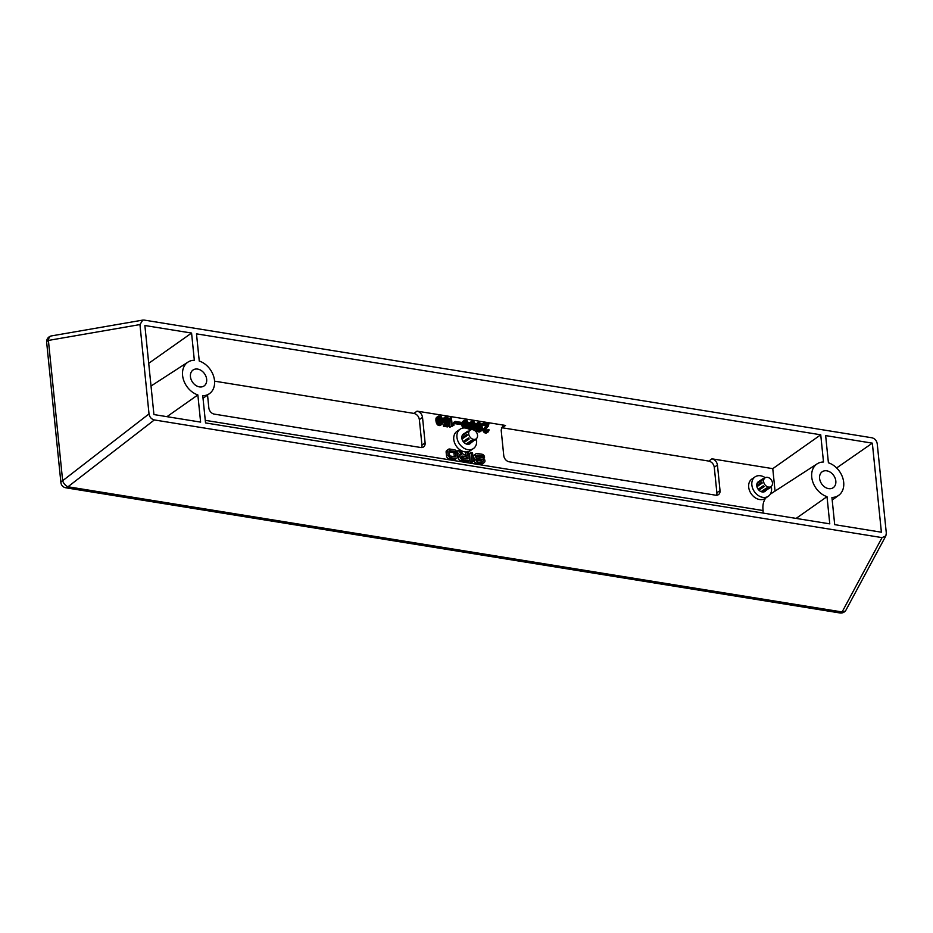 <?xml version="1.0" encoding="UTF-8"?>
<svg xmlns="http://www.w3.org/2000/svg" width="933" height="933" viewBox="0 0 933 933"><rect width="100%" height="100%" fill="white"/><g stroke="black" fill="none" stroke-linecap="round" stroke-linejoin="round"><path stroke-width="1.4" d="M764.384 491.749L770.238 487.108M758.961 490.198L764.08 486.688L758.599 489.825M758.144 489.265L763.264 485.755L763.346 486.56M763.311 479.049A5.283 4 55.6 0 0 762.658 479.749L762.564 478.932L765.048 477.848A5.283 4 55.6 0 0 763.975 483.026A5.283 4 55.6 0 0 768.535 487.073A5.283 4 55.6 0 0 771.031 486.571A5.283 4 55.6 0 0 772.092 481.393A5.283 4 55.6 0 0 767.544 477.358A5.283 4 55.6 0 0 765.048 477.848M766.926 488.169A5.283 4 55.6 0 0 767.451 488.216L766.401 488.052A5.283 4 55.6 0 0 766.926 488.169M771.031 486.571L763.077 492.018L770.296 487.691M758.995 481.381A5.866 4.443 55.6 0 0 758.366 481.72A5.866 4.443 55.6 0 0 757.176 487.469A5.866 4.443 55.6 0 0 762.238 491.959L766.984 488.705M761.141 491.656L766.401 488.052M756.768 485.766L761.515 482.513L762.098 483.177A5.283 4 55.6 0 1 761.981 482.023L761.515 482.513M756.756 485.615L761.981 482.023M757.818 482.186L762.564 478.932M756.943 486.711L762.098 483.177M756.978 483.632L762.658 479.749M763.264 485.755A5.283 4 55.6 0 0 764.08 486.688M472.53 440.528L471.48 440.353A5.283 4 55.6 0 0 472.005 440.481A5.283 4 55.6 0 0 472.53 440.528M467.06 434.335A5.283 4 55.6 0 0 467.176 435.478L467.06 434.335L461.835 437.915M462.022 439.023L467.176 435.478M461.847 438.078L466.593 434.825M464.039 442.51L469.159 438.988L468.343 438.067A5.283 4 55.6 0 0 469.159 438.988M463.678 442.125L468.424 438.872M476.11 438.872A5.283 4 55.6 0 0 477.171 433.705A5.283 4 55.6 0 0 472.623 429.658A5.283 4 55.6 0 0 470.127 430.16A5.283 4 55.6 0 0 469.054 435.326A5.283 4 55.6 0 0 473.614 439.373A5.283 4 55.6 0 0 476.11 438.872L469.462 444.05M464.074 433.693A5.866 4.443 55.6 0 0 463.444 434.032A5.866 4.443 55.6 0 0 462.255 439.781A5.866 4.443 55.6 0 0 467.316 444.271L472.063 441.017M466.22 443.968L471.48 440.353M475.317 439.42L475.375 440.003M462.057 435.944L468.389 431.361A5.283 4 55.6 0 0 467.736 432.049M462.908 434.498L467.655 431.244M463.234 441.566L468.343 438.067M197.854 394.927A19.08 14.45 55.6 0 1 183.381 379.381A19.08 14.45 55.6 0 1 187.999 362.086A19.08 14.45 55.6 0 1 194.332 360.255L191.568 333.058L144.872 325.512L153.922 414.567L200.618 422.113L197.854 394.927L166.949 416.678M148.72 363.31L191.568 333.058M796.106 518.41L827.011 496.659L829.775 523.856L205.528 422.917L202.764 395.72A19.08 14.45 55.6 0 0 209.587 393.551A19.08 14.45 55.6 0 0 213.61 376.232A19.08 14.45 55.6 0 0 199.254 361.048L196.49 333.851L820.737 434.801L823.501 461.998A19.08 14.45 -124.4 0 0 817.168 463.829L770.308 494.152M820.737 434.801L772.769 468.658L775.055 491.085M149.023 413.902L139.95 324.579L142.807 320.089L144.207 320.089L871.923 437.775C874.874 438.545 876.647 440.551 877.242 443.805L886.315 533.14L885.849 535.904L882.058 537.618L154.342 419.943C151.391 419.174 149.618 417.156 149.023 413.902L62.651 480.728L48.399 340.428L139.95 324.579M199.452 386.892A9.692 7.336 55.6 0 0 204.035 385.97A9.692 7.336 55.6 0 0 205.995 376.5A9.692 7.336 55.6 0 0 197.644 369.083A9.692 7.336 55.6 0 0 193.073 369.993A9.692 7.336 55.6 0 0 191.113 379.474A9.692 7.336 55.6 0 0 199.452 386.892M207.534 395.044L208.84 407.931A5.866 4.443 -124.4 0 0 214.298 414.124L420.748 447.502A5.866 4.443 55.6 0 0 423.524 446.954A5.866 4.443 55.6 0 0 425.11 442.907L422.521 417.331C421.891 414.007 420.072 411.943 417.051 411.138L505.534 425.448L502.7 426.043L501.161 430.043L503.762 455.619A5.866 4.443 55.6 0 0 509.22 461.812L715.669 495.201A5.866 4.443 -124.4 0 0 718.445 494.642A5.866 4.443 -124.4 0 0 720.031 490.595L717.442 465.019C716.812 461.707 714.981 459.642 711.972 458.826L772.769 468.658M142.807 320.089L51.49 335.903A5.866 4.047 80.2 0 0 48.399 340.428A5.866 2.239 -5.8 0 0 46.65 342.271L60.902 482.583A5.866 5.866 0 0 0 65.8 487.784L839.945 612.969A5.866 5.866 0 0 0 846.056 609.949A5.866 4.42 -151.7 0 1 842.114 611.955L67.981 486.769A5.866 3.114 99.2 0 1 65.8 487.784M470.337 430.031A11.744 8.887 55.6 0 0 465.672 428.084A11.744 8.887 55.6 0 0 460.121 429.192L456.96 431.361A11.744 8.887 55.6 0 0 454.581 442.848A11.744 8.887 55.6 0 0 464.704 451.84A11.744 8.887 55.6 0 0 467.025 451.91M467.293 451.875A11.744 8.887 55.6 0 0 470.244 450.732L473.404 448.563A11.744 8.887 55.6 0 0 476.296 438.732M765.736 498.024A20.619 15.604 55.6 0 0 763.124 510.538L205.272 420.328M765.258 477.719A11.744 8.887 55.6 0 0 760.593 475.772A11.744 8.887 55.6 0 0 755.042 476.88L751.881 479.049A11.744 8.887 55.6 0 0 749.502 490.536A11.744 8.887 55.6 0 0 759.614 499.528A11.744 8.887 55.6 0 0 765.165 498.42L768.325 496.251A11.744 8.887 55.6 0 0 771.218 486.42M481.743 461.112A1.026 0.781 55.6 0 0 480.927 460.459L482.501 459.374L477.836 458.616A2.787 2.111 55.6 0 1 475.433 456.482A2.787 2.111 55.6 0 1 475.993 453.753A2.787 2.111 55.6 0 1 477.311 453.485L481.988 454.243A2.787 2.111 55.6 0 1 484.577 457.182L483.259 458.091M477.206 459.852L480.927 460.459M475.993 453.753L474.419 454.837A2.787 2.111 55.6 0 0 473.707 457.065A2.787 2.111 55.6 0 0 475.34 459.363M481.393 457.602A1.026 0.781 55.6 0 0 480.565 456.948L482.151 455.864L477.474 455.106A1.026 0.781 55.6 0 0 477.673 456.995L482.338 457.753A2.787 2.111 55.6 0 1 484.74 459.887A2.787 2.111 55.6 0 1 484.18 462.616A2.787 2.111 55.6 0 1 482.862 462.885L478.186 462.127A2.787 2.111 55.6 0 1 475.597 459.188L477.066 459.421A1.026 0.781 55.6 0 0 478.023 460.505L482.699 461.264A1.026 0.781 55.6 0 0 482.501 459.374M476.845 456.342L480.565 456.948M475.597 459.188L474.011 460.272A2.787 2.111 55.6 0 0 476.611 463.211L481.276 463.969A2.787 2.111 55.6 0 0 482.594 463.701L484.18 462.616M464.681 421.599L465.497 421.051L464.459 422.264L465.52 423.022M461.847 423.454L462.78 428.095L464.366 427.022L463.421 423.465L464.261 420.316L466.99 420.55L468.389 422.894L465.497 421.051M464.261 420.316L461.858 423.279M449.158 421.553L449.741 427.267L454.021 425.133L453.928 424.27L452.062 423.967L451.42 417.704L450.441 417.552L451.315 426.183L452.108 426.311M450.441 417.552L448.913 419.162M448.971 419.768L449.123 421.156M452.132 426.194L454.021 425.133M483.667 422.929L482.093 424.014L482.198 425.086L486.035 425.705L483.049 429.681L483.201 431.198L485.813 433.11L488.437 431.769L486.303 431.734L484.635 429.553L487.609 424.62L483.784 424.002L483.667 422.929L488.88 423.769L488.507 425.833L485.673 429.297L487.189 430.929L488.029 429.681L489.114 429.856L488.437 431.769M438.732 417.401L439.548 416.853L438.51 418.066L439.56 418.824M438.312 416.118L435.921 418.777L436.329 422.871L437.81 425.028L439.793 425.553L442.125 424.165L439.909 424.235L437.915 421.786L437.495 417.692L438.312 416.118L441.041 416.351L442.44 418.695L439.548 416.853M477.929 422.521L475.538 425.18L476.203 429.856L479.037 432.014L482.408 429.518L481.883 424.328L479.049 422.171L477.113 424.095L477.533 428.2L479.527 430.638L481.743 430.579M448.435 449.286L446.849 450.371A2.694 2.041 55.6 0 0 446.126 452.225L446.499 455.91A2.694 2.041 55.6 0 0 449.006 458.744L453.835 459.526A2.694 2.041 55.6 0 0 455.106 459.269L456.692 458.185A2.694 2.041 55.6 0 0 457.415 456.33L457.042 452.645A2.694 2.041 55.6 0 0 454.534 449.811L449.706 449.03A2.694 2.041 55.6 0 0 448.435 449.286A2.694 2.041 55.6 0 0 447.7 451.14L448.073 454.826A2.694 2.041 55.6 0 0 450.581 457.66L455.409 458.441A2.694 2.041 55.6 0 0 456.692 458.185M473.906 430.066L475.352 428.585L474.524 426.113L475.364 423.92L474.186 421.926L472.168 421.063L468.588 423.419L470.034 429.833M459.864 455.234L456.692 451.514L458.266 450.406L461.683 454.429A2.787 2.111 55.6 0 0 460.622 454.721L459.036 455.805A2.787 2.111 55.6 0 0 458.476 458.535A2.787 2.111 55.6 0 0 460.879 460.669L467.888 461.8L469.462 460.715L468.588 452.073L467.118 451.84L465.532 452.925L465.754 455.071M455.187 421.401L453.601 422.486L453.706 423.454L460.284 424.515L461.87 423.43L461.777 422.462L455.187 421.401L455.281 422.369L461.87 423.43M471.923 461.112L471.048 452.482L469.462 453.566L470.337 462.197L471.818 462.441L473.393 461.345L471.923 461.112L470.337 462.197M445.099 419.092L446.557 420.701L449.111 419.675L446.231 417.926L445.088 419.127L446.604 421.599L449.17 421.168L449.065 425.821L445.029 425.168L444.924 424.083L448.167 424.608L448.213 422.287L445.682 422.089L444.096 418.859L444.889 417.179L446.114 416.853L447.945 417.681L449.111 419.675M444.924 424.083L443.338 425.18L443.443 426.253L447.478 426.906L449.065 425.821M444.889 417.179L442.802 418.929L442.604 420.806L444.096 423.174L446.639 423.372L446.615 424.363M763.124 510.538L762.984 513.057M467.316 444.271A5.866 4.443 55.6 0 0 470.092 443.711A5.866 4.443 55.6 0 0 470.629 443.257M828.621 488.635A9.692 7.336 -124.4 0 1 820.27 481.218A9.692 7.336 -124.4 0 1 822.23 471.736A9.692 7.336 -124.4 0 1 826.813 470.827A9.692 7.336 -124.4 0 1 835.152 478.232A9.692 7.336 -124.4 0 1 833.192 487.714A9.692 7.336 -124.4 0 1 828.621 488.635M838.744 495.295A19.08 14.45 -124.4 0 0 842.779 477.976A19.08 14.45 -124.4 0 0 828.411 462.791L825.647 435.594L872.343 443.152L881.393 532.207L834.697 524.649L831.933 497.452A19.08 14.45 -124.4 0 0 838.744 495.295L832.201 500.053M827.011 496.659A19.08 14.45 -124.4 0 1 812.538 481.125A19.08 14.45 -124.4 0 1 817.168 463.829M836.621 467.958L872.343 443.152M421.611 447.56A5.866 4.443 55.6 0 0 421.949 445.076L425.11 442.907M214.578 381.165L413.902 413.401C416.911 414.205 418.73 416.27 419.36 419.593L421.949 445.076M501.464 427.652L708.823 461.089C711.832 461.905 713.652 463.969 714.281 467.281L716.871 492.764A5.866 4.443 -124.4 0 1 716.532 495.248M762.238 491.959A5.866 4.443 55.6 0 0 765.002 491.411A5.866 4.443 55.6 0 0 765.55 490.945M460.121 429.192A11.744 8.887 55.6 0 0 457.753 440.679A11.744 8.887 55.6 0 0 467.865 449.671A11.744 8.887 55.6 0 0 473.404 448.563M755.042 476.88A11.744 8.887 55.6 0 0 752.674 488.367A11.744 8.887 55.6 0 0 762.786 497.359A11.744 8.887 55.6 0 0 768.325 496.251M449.228 451.887L453.123 452.517A0.933 0.7 55.6 0 1 453.986 453.496L454.313 456.669M472.786 422.334L471.293 422.941L471.771 424.713L473.567 425.32L474.232 424.258L472.786 422.334L471.247 423.384L472.646 425.273M471.981 427.571L472.658 428.48M464.774 425.238L466.745 427.617L467.736 426.929L467.561 425.203L466.395 424.165L465.066 424.48L464.832 425.926L466.255 427.536M439.793 421.739L440.329 423.349L441.262 423.29L441.927 422.229L440.947 420.258L439.478 420.025L438.813 421.086L439.793 421.739L441.379 420.655M461.473 457.31L466.103 458.581M478.128 424.468L478.746 428.714L480.507 429.845L481.545 428.632L481.171 424.958L479.165 423.255L478.128 424.468L479.585 426.043L479.947 429.751M482.011 457.695L483.107 456.948A1.026 0.781 55.6 0 0 482.151 455.864M483.107 456.948L484.577 457.182M462.418 421.681L464.004 420.596M462.162 422.066L463.748 420.981M462.01 422.462L463.596 421.378M461.87 422.964L463.456 421.879M461.835 423.605L463.421 422.521M461.835 424.562L463.421 423.465M461.928 425.425L463.514 424.34M462.127 426.404L463.701 425.32M462.29 427.069L463.864 425.984M462.535 427.641L464.121 426.556M464.016 427.967L464.366 427.022M464.424 423.57L466.278 423.081L467.946 424.2L468.867 426.684L468.074 428.364M464.459 422.264L464.856 423.279M464.599 422.241L466.185 421.156M465.019 422.521L466.593 421.436M465.439 422.906L467.025 421.821M465.999 423.034L467.258 422.183M466.687 423.232L467.41 422.731M467.351 423.605L468.389 422.894M464.914 424.76L465.905 424.083M464.809 425.25L466.395 424.165M465.322 425.541L466.908 424.457M465.754 425.926L467.328 424.842M465.975 426.288L467.561 425.203M466.232 426.859L467.818 425.775M466.302 427.512L467.876 426.416M466.733 427.617L467.736 426.929M449.741 427.267L451.315 426.183M452.412 425.635L453.053 425.191M452.26 425.88L453.345 425.133M452.237 426.194L453.823 425.098M482.198 425.086L483.784 424.002M486.035 425.705L487.609 424.62M485.906 426.323L487.481 425.238M485.487 426.999L487.073 425.914M484.892 427.757L486.466 426.673M484.262 428.294L485.848 427.209M483.551 428.912L485.137 427.827M483.376 429.098L484.962 428.014M483.049 429.681L484.635 428.597M483.014 430.206L484.589 429.122M483.049 430.638L484.635 429.553M483.201 431.198L484.787 430.113M483.667 431.909L485.242 430.824M484.099 432.399L485.685 431.314M484.728 432.819L486.303 431.734M485.23 433.005L486.804 431.921M485.813 433.11L487.399 432.026M486.303 433.075L487.877 431.991M486.501 430.731L488.029 429.681M486.944 430.883L488.076 430.113M487.294 430.918L488.006 430.416M436.469 417.483L438.044 416.398M436.212 417.867L437.799 416.783M436.061 418.264L437.647 417.179M435.921 418.777L437.495 417.692M435.886 419.407L437.472 418.322M435.886 420.363L437.472 419.279M435.979 421.226L437.554 420.142M436.166 422.206L437.752 421.121M436.329 422.871L437.915 421.786M436.586 423.442L438.172 422.357M436.831 423.909L438.405 422.824M437.169 424.387L438.743 423.302M437.495 424.76L439.07 423.675M437.81 425.028L439.396 423.944M438.323 425.32L439.909 424.235M438.825 425.506L440.411 424.422M439.315 425.588L440.901 424.503M439.793 425.553L441.379 424.468M440.271 425.425L441.845 424.34M438.463 419.372L440.329 418.882L441.985 420.002L442.918 422.497L442.125 424.165M438.51 418.066L438.895 419.08M438.65 418.042L440.236 416.958M439.058 418.322L440.644 417.238M439.49 418.707L441.076 417.622M440.049 418.847L441.297 417.984M440.726 419.034L441.449 418.544M441.391 419.407L442.44 418.695M438.813 421.086L440.294 423.337M438.965 420.561L439.944 419.885M438.86 421.051L440.434 419.967M439.373 421.343L440.947 420.258M440.026 422.089L441.612 421.005M440.283 422.661L441.857 421.576M440.341 423.314L441.927 422.229M440.784 423.419L441.787 422.731M475.83 424.27L477.416 423.185M476.087 423.885L477.661 422.801M475.678 424.667L477.264 423.582M475.538 425.18L477.113 424.095M475.503 425.81L477.09 424.725M475.503 426.766L477.09 425.681M475.597 427.629L477.171 426.544M475.783 428.62L477.369 427.536M475.947 429.285L477.533 428.2M476.203 429.856L477.789 428.772M476.448 430.311L478.023 429.227M476.786 430.789L478.361 429.705M477.113 431.163L478.687 430.078M477.428 431.431L479.014 430.346M477.941 431.722L479.527 430.638M478.349 431.897L479.924 430.813M479.037 432.014L480.612 430.918M479.41 431.967L480.996 430.883M479.889 431.827L481.463 430.743M478.676 424.737L480.262 423.652M478.267 424.457L479.854 423.372M478.349 423.815L479.165 423.255M479.34 425.471L480.915 424.387M479.107 425.121L480.693 424.037M479.585 426.043L481.171 424.958M479.807 427.244L481.393 426.159M479.935 428.55L481.521 427.454M479.959 429.716L481.545 428.632M480.402 429.821L481.405 429.145M455.572 452.412L455.945 456.097A0.933 0.7 55.6 0 1 455.246 456.82L450.417 456.039A0.933 0.7 55.6 0 1 449.554 455.059L449.181 451.374A0.933 0.7 55.6 0 1 449.869 450.651L454.698 451.42A0.933 0.7 55.6 0 1 455.572 452.412L453.986 453.496M468.471 424.142L470.045 423.057L471.375 425.611L470.827 426.894L471.48 428.597L473.043 429.705L474.675 429.542M468.588 423.419L470.174 422.334L470.045 423.057M468.518 424.678L470.104 423.594M468.798 425.471L470.384 424.387M469.252 426.183L470.838 425.098M469.789 426.696L471.375 425.611M469.614 426.871L471.2 425.786M469.287 427.454L470.873 426.369M469.241 427.979L470.827 426.894M469.287 428.41L470.873 427.326M469.439 428.97L471.025 427.885M469.905 429.681L471.48 428.597M470.943 429.763L471.923 429.098M468.832 422.929L470.174 422.334M473.183 426.323L472.133 426.474L472.086 427.85L474.081 428.492L473.591 426.498L471.923 427.197M471.958 426.836L472.798 426.264M472.331 427.839L473.906 426.754M472.005 427.582L473.591 426.498M472.553 428.2L474.139 427.116M472.728 428.504L474.267 427.454M473.183 428.655L474.314 427.885M473.532 428.69L474.244 428.2M471.282 423.022L472.39 422.264M472.133 423.99L473.707 422.906M471.701 423.605L473.288 422.521M472.471 424.468L474.046 423.384M472.611 424.912L474.186 423.827M472.728 425.296L474.232 424.258M473.206 425.343L474.186 424.678M458.266 450.406L460.307 450.744L463.701 454.744L467.468 455.351L467.118 451.84M460.622 454.721A2.787 2.111 55.6 0 0 460.062 457.45A2.787 2.111 55.6 0 0 462.465 459.584L469.462 460.715M462.103 456.074L467.631 456.972L467.83 458.861L462.301 457.963A1.026 0.781 55.6 0 1 462.103 456.074L461.357 456.587M466.057 458.056L467.631 456.972M453.706 423.454L455.281 422.369M471.048 452.482L472.518 452.715L473.393 461.345M443.047 418.544L444.633 417.459M442.802 418.929L444.376 417.844M442.65 419.325L444.225 418.241M442.51 419.943L444.096 418.859M442.604 420.806L444.19 419.722M442.86 421.483L444.446 420.398M443.105 421.949L444.691 420.865M443.443 422.427L445.029 421.343M444.096 423.174L445.682 422.089M444.609 423.465L446.196 422.381M445.111 423.652L446.697 422.567M445.612 423.734L447.187 422.649M446.172 423.617L447.758 422.532M446.639 423.372L448.213 422.287M443.443 426.253L445.029 425.168M447.257 421.646L448.178 421.005M445.239 418.602L446.231 417.926M445.134 419.092L446.72 418.007M445.647 419.395L447.234 418.311M446.079 419.78L447.653 418.695M446.301 420.13L447.887 419.045M446.557 420.701L448.143 419.617M882.058 537.618L842.114 611.955A5.866 3.114 99.2 0 1 839.945 612.969M60.902 482.583A5.866 2.239 174.2 0 1 62.651 480.728A5.866 3.067 52.3 0 0 67.981 486.769L154.342 419.943M413.902 413.401L417.051 411.138M502.374 427.711L505.534 425.448M708.823 461.089L711.972 458.826M419.36 419.593L422.521 417.331M714.281 467.281L717.442 465.019M720.031 490.595L716.871 492.764M476.728 455.619L477.474 455.106M476.74 459.374L477.836 458.616M476.611 463.211L478.186 462.127M481.276 463.969L482.862 462.885M446.126 452.225L447.7 451.14M446.499 455.91L448.073 454.826M449.006 458.744L450.581 457.66M453.835 459.526L455.409 458.441M454.954 456.773L455.945 456.097M453.123 452.517L454.698 451.42M449.193 451.117L449.869 450.651M460.879 460.669L462.465 459.584M468.378 431.361L470.127 430.16M209.587 393.551L203.032 398.309M51.49 335.903A5.866 5.866 0 0 0 46.65 342.271M187.999 362.086L151.018 386.029M846.056 609.949L885.849 535.904"/></g></svg>
